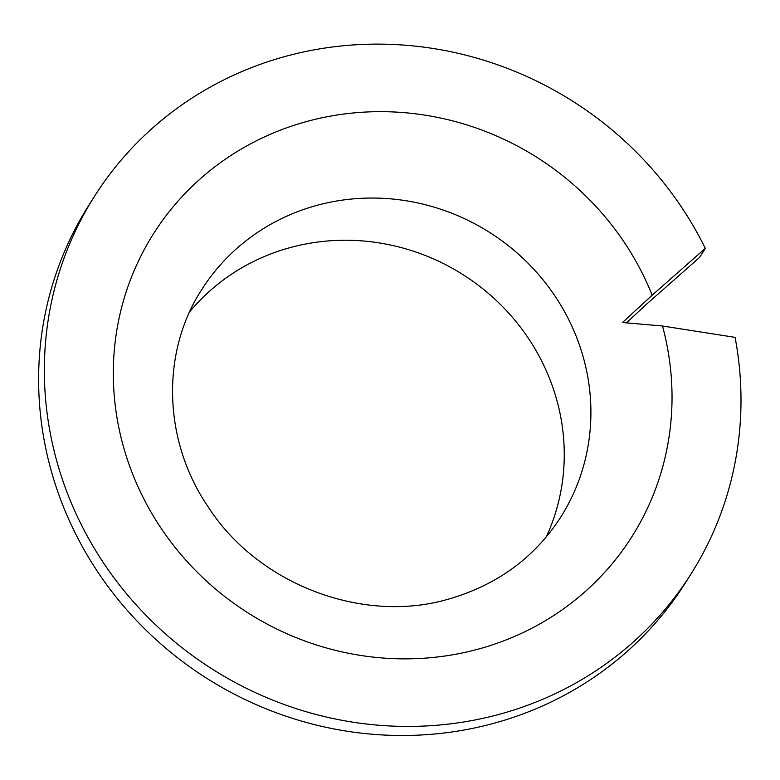 <?xml version="1.0" encoding="UTF-8"?>
<svg xmlns="http://www.w3.org/2000/svg" width="780" height="780" viewBox="0 0 780 780"><rect width="100%" height="100%" fill="white"/><g stroke="black" fill="none" stroke-linecap="round" stroke-linejoin="round"><path stroke-width="1.17" d="M622.469 322.52L652.187 295.201A283.12 269.714 32.3 0 0 304.61 122.09A283.12 269.714 -147.7 0 0 127.549 460.063A283.12 269.714 -147.7 0 0 480.724 648.443A283.12 269.714 32.3 0 0 662.493 326.001L622.469 322.52M662.493 326.001L735.082 337.36A353.018 336.307 32.3 0 1 691.168 573.729L685.435 582.806A353.018 336.307 -147.7 0 1 207.392 678.707A353.018 336.307 -147.7 0 1 88.442 205.881L94.175 196.804A353.018 336.307 32.3 0 0 213.125 669.64A353.018 336.307 32.3 0 0 691.168 573.729M652.187 295.201L705.305 248.371A353.018 336.307 32.3 0 0 407.443 45.386A353.018 336.307 32.3 0 0 94.175 196.804M705.305 248.371L699.572 257.449L645.908 304.756L626.74 322.618M546.302 536.913A212.511 202.459 32.3 0 0 509.798 314.33A212.511 202.459 32.3 0 0 288.464 248.069A212.511 202.459 -147.7 0 0 189.696 311.766M201.513 289.965A212.511 202.459 -147.7 0 1 315.11 205.871A212.511 202.459 32.3 0 1 544.928 282.224A212.511 202.459 32.3 0 1 560.908 516.877C534.904 557.232 497.971 584.483 450.099 598.65C364.133 624.76 258.034 584.981 207.841 506.415C162.727 439.832 161.168 352.19 201.513 289.965"/></g></svg>
